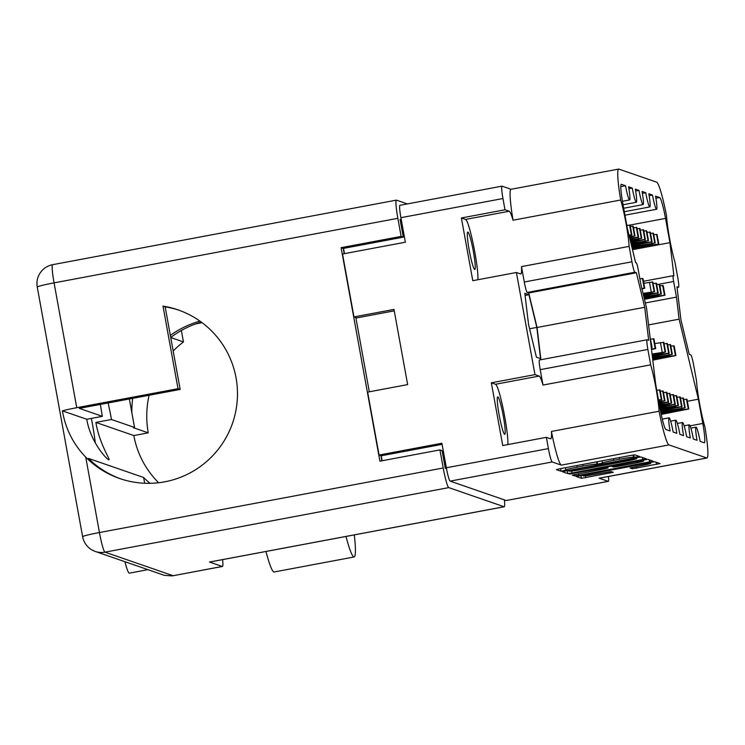 <?xml version="1.0" encoding="UTF-8"?>
<svg xmlns="http://www.w3.org/2000/svg" width="745" height="745" viewBox="0 0 745 745"><rect width="100%" height="100%" fill="white"/><g stroke="black" fill="none" stroke-linecap="round" stroke-linejoin="round"><path stroke-width="1.12" d="M503.331 416.353A19.035 1.928 79.4 0 0 497.725 396.917A19.035 1.928 79.4 0 0 499.15 414.909A19.035 1.928 79.4 0 0 504.756 434.335A19.035 1.928 79.4 0 0 503.331 416.353M473.373 251.512A19.035 1.928 79.4 0 0 467.776 232.086A19.035 1.928 79.4 0 0 469.192 250.069A19.035 1.928 79.4 0 0 474.798 269.494A19.035 1.928 79.4 0 0 473.373 251.512M678.471 287.309A10.234 1.034 79.4 0 0 678.537 287.309L677.065 287.589L678.471 287.309L676.963 286.788L680.93 319.801L689.246 354.331L690.745 354.853A10.234 1.034 79.4 0 1 693.697 365.292L696.5 380.695A31.923 3.222 79.4 0 0 699.564 403.492A31.923 3.222 79.4 0 0 704.928 427.081A36.84 3.725 79.4 0 1 706.996 457.998A36.84 3.725 79.4 0 1 706.772 457.979L668.982 444.914L561.33 465.122L552.185 461.965L450.129 481.121A13.093 1.322 -100.6 0 1 446.348 467.767L441.897 443.238L379.065 455.037L367.63 392.112L407.645 384.597L393.984 309.417L353.968 316.932L342.532 254.008L405.364 242.218L400.903 217.689A13.093 1.322 -100.6 0 1 399.925 205.313L501.981 186.157A13.093 1.322 79.4 0 0 502.959 198.533L400.903 217.689M678.537 287.309A10.234 1.034 79.4 0 0 677.773 277.643L674.97 262.24A31.923 3.222 -100.6 0 1 669.606 238.651A31.923 3.222 -100.6 0 1 666.542 215.854A36.84 3.725 79.4 0 0 656.652 182.171L618.862 169.106A36.84 3.725 79.4 0 0 618.639 169.087A36.84 3.725 79.4 0 0 620.706 200.005L513.054 220.222A31.923 3.222 79.4 0 0 509.207 211.235L505.008 209.783L502.959 198.533M592.368 473.243L592.424 473.559A10.747 0.615 169.7 0 0 583.028 475.887A10.747 0.615 169.7 0 0 583.093 475.943A10.747 0.615 169.7 0 0 594.78 474.379L611.03 471.566L613.265 472.33L581.445 478.309L576.239 476.511M569.245 474.09L606.532 467.488L608.004 468L604.521 468.894L572.328 475.142L574.581 475.934L578.949 475.347L653.179 461.202L647.945 459.386L643.578 459.972L569.245 474.09M706.996 457.998L599.334 478.216A36.84 3.725 -100.6 0 1 599.12 478.188L608.255 481.354A13.093 1.322 79.4 0 0 608.339 481.363A13.093 1.322 79.4 0 0 608.46 476.502M446.348 467.767L548.404 448.602L546.364 437.343L502.735 445.538L491.337 382.818L534.966 374.623L516.406 272.502L520.606 273.955A31.923 3.222 79.4 0 0 520.802 273.974A31.923 3.222 79.4 0 0 521.481 266.608L629.143 246.39A31.923 3.222 79.4 0 0 620.706 200.005M629.143 246.39L631.937 261.793A10.234 1.034 79.4 0 0 634.889 272.232L636.398 272.754L644.714 307.285L648.671 340.297L647.163 339.776A10.234 1.034 79.4 0 0 647.098 339.776A10.234 1.034 79.4 0 0 647.871 349.442L650.664 364.845A31.923 3.222 -100.6 0 1 659.092 411.231A36.84 3.725 79.4 0 0 668.982 444.914M642.395 193.355L645.747 192.722L642.06 191.446A13.913 1.406 -100.6 0 1 643.103 204.596A13.913 1.406 -100.6 0 1 639.005 190.394L635.317 189.118A13.913 1.406 -100.6 0 1 636.36 202.267A13.913 1.406 -100.6 0 1 632.263 188.057L628.584 186.79A13.913 1.406 -100.6 0 1 629.618 199.939A13.913 1.406 -100.6 0 1 625.53 185.728L621.432 184.313A20.469 2.067 -100.6 0 0 621.311 184.304A20.469 2.067 -100.6 0 0 622.848 203.646L627.253 227.886L635.634 262.696L636.36 262.948A6.137 0.624 79.4 0 1 638.13 269.215L640.97 284.841L646.53 307.909L655.702 384.439L660.107 408.688A20.469 2.067 -100.6 0 0 666.002 429.567L670.09 430.983A13.913 1.406 79.4 0 1 669.057 417.833A13.913 1.406 79.4 0 1 673.154 432.035L676.832 433.311A13.913 1.406 79.4 0 1 675.799 420.161A13.913 1.406 79.4 0 1 679.887 434.363L683.575 435.639A13.913 1.406 79.4 0 1 682.532 422.49A13.913 1.406 79.4 0 1 686.629 436.691L690.317 437.967A13.913 1.406 -100.6 0 1 689.274 424.818A13.913 1.406 -100.6 0 1 693.371 439.029L697.05 440.304A13.913 1.406 -100.6 0 1 696.016 427.155A13.913 1.406 -100.6 0 1 700.114 441.357L704.202 442.772A20.469 2.067 -100.6 0 0 704.323 442.781A20.469 2.067 -100.6 0 0 702.796 423.449L698.382 399.199L679.114 319.177L676.469 297.115L673.629 281.489L659.167 284.199M645.747 192.722A13.913 1.406 79.4 0 0 649.845 206.924A13.913 1.406 79.4 0 0 648.802 193.775L652.49 195.05A13.913 1.406 79.4 0 0 656.578 209.261A13.913 1.406 79.4 0 0 655.544 196.112L659.632 197.518A20.469 2.067 -100.6 0 1 665.527 218.397L669.932 242.647L673.927 275.939L673.201 275.687A6.137 0.624 79.4 0 0 673.163 275.687A6.137 0.624 79.4 0 0 673.629 281.489M534.966 374.623L539.166 376.076A31.923 3.222 -100.6 0 1 543.012 385.063L650.664 364.845M647.871 349.442L540.209 369.66L543.012 385.063M540.209 369.66A10.234 1.034 -100.6 0 1 539.445 359.984A10.234 1.034 -100.6 0 1 539.501 359.993M634.889 272.232L527.227 292.45L528.736 292.971L537.052 327.493L540.917 359.714M527.227 292.45A10.234 1.034 -100.6 0 1 524.284 282.01L631.937 261.793M521.481 266.608L524.284 282.01M528.95 294.741L524.825 293.316L528.568 324.559L536.437 357.237L540.563 358.662L536.819 327.418L528.95 294.741L525.085 295.467M505.008 209.783L461.388 217.978L472.786 280.697L516.406 272.502M501.981 186.157A13.093 1.322 79.4 0 1 502.065 186.157L511.089 189.286M513.054 220.222A36.84 3.725 -100.6 0 1 510.986 189.305L618.639 169.087M548.404 448.602A13.093 1.322 79.4 0 0 552.185 461.965M561.33 465.122A36.84 3.725 -100.6 0 1 551.44 431.448A31.923 3.222 -100.6 0 1 550.751 438.814A31.923 3.222 -100.6 0 1 550.564 438.796L546.364 437.343M608.339 481.363L506.283 500.519A13.093 1.322 -100.6 0 1 506.209 500.519L450.129 481.121M650.543 462.319L650.73 463.306A10.747 0.615 169.7 0 1 641.333 465.634L630.065 467.962L632.309 468.754L660.033 463.576L654.808 461.751L650.432 462.338L576.211 476.483M650.73 463.306A10.747 0.615 169.7 0 0 638.977 464.824L592.424 473.559M572.095 472.982L646.315 458.827L641.091 457.011L636.714 457.598L566.004 470.877L562.522 471.762L567.727 473.559L572.095 472.982L571.741 471.026M633.52 457.328L639.638 456.517L634.936 454.888L630.568 455.474L559.858 468.745L556.347 469.62L561.05 471.259L565.949 470.011A12.861 0.736 169.7 0 1 565.865 469.955A12.861 0.736 169.7 0 1 577.105 467.171L583 466.063A12.861 0.736 169.7 0 1 596.978 464.191L602.482 463.157A12.861 0.736 169.7 0 1 602.407 463.092A12.861 0.736 169.7 0 1 613.638 460.308L619.533 459.199A12.861 0.736 169.7 0 1 633.52 457.328L633.101 455.046M382.12 460.745L381.216 455.782L379.065 455.037M442.102 444.346L381.216 455.782M344.488 253.645L343.529 248.374M636.072 458.212L570.949 470.272L568.491 470.887L569.143 471.119A12.861 0.736 169.7 0 0 583.13 469.248L625.558 461.285A12.861 0.736 169.7 0 0 636.789 458.492A12.861 0.736 169.7 0 0 636.714 458.436L635.988 457.737M634.274 463.306A10.747 0.615 169.7 0 0 643.671 460.978A10.747 0.615 169.7 0 0 631.918 462.487L612.027 466.454L613.507 466.966L617.875 466.379L634.274 463.306M353.968 316.932L356.753 317.901L394.245 310.861M649.137 195.684L652.49 195.05M632.496 249.677L669.932 242.647M645.328 302.954L676.469 297.115M648.56 324.913L679.114 319.177M687.384 401.266L698.382 399.199M620.799 186.613L625.53 185.728M628.91 188.69L632.263 188.057M635.653 191.018L639.005 190.394M528.736 292.971L636.398 272.754M537.052 327.493L644.714 307.285M529.583 328.778L536.819 327.418M659.092 411.231L551.44 431.448M491.337 382.818L495.537 384.271A31.923 3.222 -100.6 0 1 503.434 410.029A31.923 3.222 -100.6 0 1 507.885 444.569M477.927 279.729A31.923 3.222 79.4 0 0 473.475 245.189A31.923 3.222 79.4 0 0 465.588 219.43L509.207 211.235M461.388 217.978L465.588 219.43M660.908 412.842L677.149 409.797A9.005 0.512 169.7 0 0 677.224 409.778L685.195 407.738L683.444 398.091L680.511 398.193M687.02 399.357L683.705 399.516M661.234 414.425L688.79 408.986L687.02 399.329L688.771 408.977L678.248 410.132A9.005 0.512 169.7 0 0 678.155 410.141L677.438 409.722M661.011 413.363L678.155 410.141M685.195 407.738L660.694 411.78M686.49 399.143L688.24 408.791M401.304 219.887L400.084 219.468L403.296 237.152L401.136 236.407L397.849 218.313L54.068 282.867L76.754 407.701L178.008 388.685L162.997 306.102A89.232 88.627 109.1 0 1 177.953 309.846A89.232 88.627 109.1 0 1 237.217 400.68A89.232 88.627 109.1 0 1 164.72 481.819A89.232 88.627 109.1 0 1 119.628 478.504A89.232 88.627 109.1 0 1 85.74 457.141C73.271 444.188 65.495 428.757 62.412 410.858L86.755 419.267C90.406 441.589 106.367 459.144 108.761 459.767C111.35 460.913 99.56 444.728 95.872 422.424L133.839 435.555A89.232 88.627 109.1 0 0 158.638 482.741M120.709 478.867A89.232 88.627 109.1 0 1 88.404 458.399L143.627 477.489A89.232 88.627 -70.9 0 0 150.09 483.319M265.965 551.477A51.163 5.168 79.4 0 0 273.806 571.955A51.163 5.168 79.4 0 0 274.113 571.992L354.154 556.962A51.163 5.168 79.4 0 0 354.303 534.891M346.006 536.447A51.163 5.168 79.4 0 0 353.847 556.934A51.163 5.168 79.4 0 0 354.154 556.962M147.92 569.655L129.313 573.147A25.581 2.589 -100.6 0 1 129.164 573.129A25.581 2.589 -100.6 0 1 124.936 561.702M100.379 404.414A41.543 4.2 79.4 0 0 102.363 416.343L86.755 419.267M85.74 457.141L99.439 532.535L443.219 467.99L439.932 449.896L379.903 461.164L341.108 247.675L401.136 236.407M178.008 388.685L180.16 389.43L79.305 408.372L102.363 416.343M403.296 237.152L343.259 248.43L344.218 253.691M355.831 317.575L369.315 391.796M380.928 455.679L381.859 460.801M446.534 468.754L445.305 468.335L442.092 450.641L439.932 449.896M180.16 389.43L165.157 306.847A89.232 88.627 109.1 0 1 179.024 310.227M95.872 422.424L111.48 419.491A41.543 4.2 79.4 0 0 108.118 402.961M111.48 419.491L134.528 427.462L129.351 398.975M91.384 418.401A41.543 4.2 -100.6 0 1 95.323 442.958M134.528 427.462L133.327 427.686L148.246 432.845A92.911 92.287 109.1 0 1 149.121 395.26M173.185 351.035A92.911 92.287 109.1 0 1 183.456 341.927L181.38 330.473M148.246 432.845L133.839 435.555M170.726 337.494A92.911 92.287 109.1 0 1 201.318 322.11M170.726 337.522L183.456 341.927M199.967 321.142A92.911 92.287 -70.9 0 0 170.344 335.418M132.694 398.342A92.911 92.287 -70.9 0 0 131.846 412.674M76.754 407.701A19.24 1.099 169.7 0 0 62.412 410.858M397.849 218.313A19.24 1.946 79.4 0 1 396.415 200.135A19.24 1.946 79.4 0 1 396.526 200.154L407.403 203.907M443.219 467.99A19.24 1.946 79.4 0 0 448.769 487.612L504.076 506.74A19.24 1.946 79.4 0 0 504.197 506.749A19.24 1.946 79.4 0 0 504.412 499.895M448.769 487.612L104.98 552.157A19.24 1.946 79.4 0 1 99.439 532.535A19.24 1.099 169.7 0 0 82.621 536.707A19.24 19.24 0 0 0 95.267 551.449L164.375 575.345L172.086 575.913L222.28 566.451L209.522 562.047L504.076 506.74M144.67 483.254L143.627 477.489M343.259 248.43L341.108 247.675M504.197 506.749L209.643 562.056A19.24 1.946 -100.6 0 1 209.522 562.047M222.28 566.451A19.24 1.946 79.4 0 0 222.401 566.47A19.24 1.946 79.4 0 0 222.615 559.616M162.997 306.102L165.157 306.847M641.957 288.939L644.742 288.259L642.982 278.611L639.862 278.76M644.742 288.259L641.818 288.38M642.441 278.416L644.192 288.064M643.261 294.349L646.576 293.726A9.005 0.512 169.7 0 0 646.651 293.707L654.632 291.668L652.871 282.02L643.829 283.24M656.457 283.296L653.132 283.445M643.624 295.877L658.217 292.925L647.684 294.061A9.005 0.512 169.7 0 0 647.591 294.079L646.865 293.651M643.382 294.862L647.591 294.079M654.632 291.668L643.019 293.362M655.917 283.072L657.677 292.729M644.09 297.786L653.318 296.054A9.005 0.512 169.7 0 0 653.393 296.035L661.364 294.005L659.614 284.357L656.68 284.46M644.462 299.35L664.959 295.253L663.208 285.605L659.874 285.782M663.19 285.586L664.94 295.234L654.417 296.389A9.005 0.512 169.7 0 0 654.324 296.408L653.607 295.979M644.211 298.307L654.324 296.408M661.364 294.005L643.838 296.771M662.659 285.41L664.41 295.057M629.087 235.504L631.872 234.833L630.121 225.176L626.787 225.353M630.121 225.176L631.872 234.833L628.948 234.954M629.572 224.981L631.322 234.628M629.516 237.31L635.019 235.914L633.269 226.257L630.335 226.368M636.845 227.532L633.52 227.691M629.916 238.977L638.614 237.161L636.854 227.514L638.595 237.143L629.702 238.083M635.019 235.914L629.329 236.519M636.314 227.318L638.065 236.966M630.391 240.914L633.706 240.29A9.005 0.512 169.7 0 0 633.781 240.272L641.762 238.242L640.002 228.594L637.077 228.696M643.587 229.86L640.262 230.019M630.754 242.442L645.347 239.49L643.578 229.823L645.338 239.48L634.814 240.635A9.005 0.512 169.7 0 0 634.721 240.644L634.004 240.216M630.512 241.436L634.721 240.644M641.762 238.242L630.149 239.927M643.047 229.646L644.807 239.294M631.22 244.36L640.449 242.628A9.005 0.512 169.7 0 0 640.523 242.609L648.495 240.57L646.744 230.922L643.81 231.025M650.329 232.189L647.005 232.347M631.592 245.915L652.089 241.818L650.32 232.161L652.071 241.808L641.557 242.963A9.005 0.512 169.7 0 0 641.464 242.972L640.737 242.553M631.341 244.872L641.464 242.972M648.495 240.57L630.968 243.336M649.789 231.974L651.54 241.622M632.049 247.796L647.191 244.956A9.005 0.512 169.7 0 0 647.265 244.937L655.237 242.898L653.486 233.25L650.553 233.362M657.062 234.517L653.747 234.675M632.421 249.379L658.831 244.155L648.29 245.291A9.005 0.512 169.7 0 0 648.197 245.301L647.48 244.881M632.17 248.318L648.197 245.301M655.237 242.898L631.797 246.753M656.531 234.303L658.282 243.95M660.228 409.378L670.407 407.468A9.005 0.512 169.7 0 0 670.481 407.44L678.453 405.41L676.702 395.763L673.769 395.865M680.278 397.029L676.963 397.187M660.536 410.951L682.048 406.658L680.278 396.992L682.029 406.649L671.506 407.804A9.005 0.512 169.7 0 0 671.413 407.813L670.696 407.394M660.331 409.899L671.413 407.813M678.453 405.41L660.042 408.344M679.747 396.815L681.498 406.463M659.595 405.895L663.665 405.131A9.005 0.512 169.7 0 0 663.739 405.112L671.711 403.082L669.96 393.435L667.026 393.537M673.545 394.701L670.221 394.859M659.884 407.44L675.305 404.33L664.773 405.466A9.005 0.512 169.7 0 0 664.68 405.485L663.953 405.056M659.697 406.416L664.68 405.485M671.711 403.082L659.418 404.889M673.005 394.487L674.765 404.135M658.943 402.291L664.978 400.745L663.218 391.097L660.293 391.209M666.803 392.373L663.478 392.522M659.241 403.939L668.563 402.002L659.074 402.998M664.978 400.745L658.794 401.443M666.263 392.149L668.023 401.797M660.061 390.035L656.745 390.194M658.608 400.428L661.83 399.665L660.07 390.017L661.811 399.655L658.496 399.841M659.53 389.821L661.281 399.469M652.601 358.559L664.279 356.361A9.005 0.512 169.7 0 0 664.354 356.343L672.325 354.313L670.575 344.656L667.641 344.767M652.788 360.161L675.92 355.561L674.169 345.913L670.835 346.09M674.169 345.913L675.92 355.561L665.378 356.697A9.005 0.512 169.7 0 0 665.285 356.715L664.568 356.287M652.657 359.081L665.285 356.715M672.325 354.313L652.471 357.498M673.62 345.717L675.37 355.365M652.173 355.039L657.537 354.033A9.005 0.512 169.7 0 0 657.611 354.015L665.583 351.975L663.832 342.328L654.79 343.547M652.369 356.613L669.178 353.232L667.427 343.575L664.093 343.752M669.159 353.214L658.645 354.369A9.005 0.512 169.7 0 0 658.552 354.378L657.826 353.959M652.238 355.57L658.552 354.378M665.583 351.975L652.052 354.015M666.877 343.38L668.628 353.028M651.279 347.533L652.108 347.319L650.078 337.578M651.512 349.517L655.702 348.567L653.942 338.919L650.609 339.096M653.924 338.901L655.684 348.558L651.437 348.865M652.108 347.319L651.223 347.133M653.402 338.724L655.153 348.371M506.209 500.519L608.255 481.354M599.12 478.188L706.772 457.979M442.297 451.796L443.415 451.591M404.246 236.091L403.138 236.295M619.244 457.598L619.533 459.199M613.349 458.706L613.638 460.308M597.108 461.751L597.592 464.396M596.559 461.853L596.978 464.191M582.711 464.452L583 466.063M576.816 465.56L577.105 467.171M560.575 468.614L561.05 471.259M633.66 454.971L634.125 457.542M642.395 457.467L642.805 459.702M567.196 470.654L567.727 473.559M636.565 457.626L636.714 458.436M649.258 459.833L649.668 462.077M578.66 473.746L578.949 475.347M574.339 474.574L574.581 475.934M607.771 466.696L608.004 468L607.79 466.687M606.43 466.947L606.532 467.488M632.067 467.394L632.309 468.754M609.494 471.678L609.773 473.224M585.468 475.841L585.812 477.722M580.914 475.394L581.445 478.309M656.112 462.207L656.522 464.442M636.388 466.566L636.686 468.167M445.882 465.197L444.774 465.401M655.907 198.217L659.632 197.518M665.527 218.397L629.888 225.092M643.466 281.275L673.135 275.706L643.466 281.265M690.038 425.842L702.796 423.449M495.537 384.271L539.166 376.076M678.146 409.536L678.248 410.132M681.601 406.835L681.796 407.925M682.914 397.904L684.664 407.562M396.415 200.135L52.625 264.689A19.24 1.946 -100.6 0 0 54.068 282.867A19.24 1.099 169.7 0 0 37.25 287.03L82.621 536.707M95.267 551.449A19.24 19.109 -70.9 0 0 104.98 552.157L173.054 575.699M642.972 278.602L644.723 288.25M647.573 293.474L647.684 294.061M656.447 283.258L658.198 292.906L656.466 283.268M649.472 282.215L651.223 291.863M652.341 281.843L654.101 291.491M654.315 295.802L654.417 296.389M657.77 293.092L657.965 294.191M659.083 284.171L660.834 293.819M631.425 235.001L631.62 236.1M632.738 226.08L634.489 235.727M634.703 240.039L634.814 240.635M638.158 237.329L638.363 238.428M639.48 228.408L641.231 238.055M641.445 242.367L641.557 242.963M644.9 239.667L645.096 240.756M646.213 230.736L647.973 240.384M648.187 244.705L648.29 245.291M657.062 234.489L658.813 244.137M651.642 241.995L651.838 243.094M652.955 233.073L654.706 242.721M671.403 407.208L671.506 407.804M674.858 404.507L675.054 405.597M676.171 395.576L677.922 405.224M664.661 404.88L664.773 405.466M673.536 394.664L675.287 404.312M668.116 402.17L668.312 403.269M669.429 393.248L671.189 402.896M666.794 392.336L668.554 401.983M661.374 399.841L661.579 400.94M662.696 390.92L664.447 400.568M665.276 356.11L665.378 356.697M668.731 353.4L668.926 354.499M670.044 344.479L671.794 354.126M658.533 353.782L658.645 354.369M660.433 342.514L662.184 352.171M663.301 342.151L665.062 351.798M650.553 341.471L651.577 347.133M582.869 475.031L583.028 475.887M601.997 460.838L602.407 463.092M565.455 467.692L565.865 469.955M636.63 457.616L636.789 458.492M643.494 459.982L643.671 460.978M611.915 465.914L612.008 466.435M624.31 211.72L649.845 206.924M624.943 215.193L656.578 209.261M690.848 428.124L696.016 427.155M684.106 425.786L689.274 424.818M677.363 423.458L682.532 422.49M670.63 421.13L675.799 420.161M662.296 419.1L669.057 417.833M622.429 201.29L629.618 199.939M623.043 204.763L636.36 202.267M623.677 208.246L643.103 204.596M539.445 359.984L647.098 339.776M400.931 224.152L402.039 223.947M202.1 322.687L195.888 323.851M222.401 566.47L172.086 575.913M52.625 264.689A19.24 19.24 0 0 0 37.25 287.03M657.081 234.498L658.831 244.155M673.554 394.682L675.305 404.33M666.812 392.345L668.563 402.002M667.427 343.575L669.178 353.232"/></g></svg>
